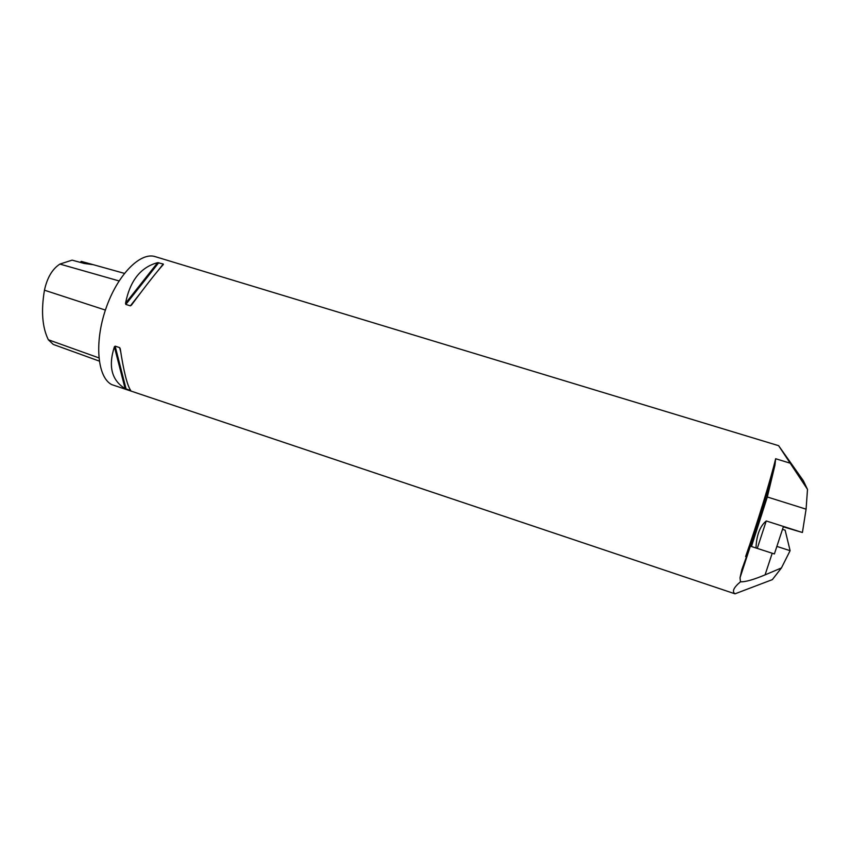 <?xml version="1.0" encoding="UTF-8"?>
<svg xmlns="http://www.w3.org/2000/svg" width="850" height="850" viewBox="0 0 850 850"><rect width="100%" height="100%" fill="white"/><g stroke="black" fill="none" stroke-linecap="round" stroke-linejoin="round"><path stroke-width="1.27" d="M747.957 552.606L741.859 569.532L740.021 577.787L740.488 581.782C733.614 587.562 731.786 591.568 735.006 593.821L111.743 384.614C97.495 377.453 94.106 342.848 105.793 308.911C117.311 274.901 140.377 251.643 155.263 256.658L778.621 445.687L803.335 480.686L807.5 489.398L806.087 509.171L767.306 496.984L774.934 465.237L775.646 458.734C770.833 479.017 756.819 524.779 745.62 556.559L747.957 552.606L751.283 542.852L751.464 546.518L767.306 496.984M807.5 489.398L778.621 445.687M119.648 347.618L120.243 348.734C123.728 371.578 127.234 385.507 130.762 390.522L125.109 388.631C111.679 380.322 108.099 366.382 114.378 346.821L115.132 346.141L119.648 347.618L120.7 351.762M163.232 263.999L163.402 264.424C156.538 272 145.871 285.579 131.421 305.171L130.369 305.851L125.821 304.417L125.524 303.301C130.018 280.67 140.728 267.134 157.643 262.671L163.232 263.999L157.962 270.714M99.248 361.08L53.263 344.431L48.344 339.766C42.266 327.409 40.97 310.888 44.455 290.201C47.196 277.652 52.349 268.951 59.914 264.084L72.091 260.142L84.288 263.479L93.287 264.69L81.26 261.386L80.24 262.331M80.293 262.342L81.26 261.386M735.006 593.821L772.352 579.626L781.437 567.938L790.107 550.683L785.134 530.177L782.499 529.337M740.488 581.782C745.142 582.069 753.344 579.764 765.074 574.876L781.437 567.938M790.107 550.683L776.879 546.412M791.86 464.706L794.304 468.244L791.86 464.706M751.464 546.518L756.022 547.995C756.277 538.794 758.604 527.138 766.254 520.965L802.411 532.504L806.087 509.171M802.411 532.504L783.328 526.83L774.393 553.945L756.022 547.995M792.242 465.248L793.932 467.691L792.189 465.279M746.428 556.824L745.62 556.559M789.767 463.059L775.646 458.734M59.914 264.084L119.043 280.925M48.344 339.766L98.866 357.871M44.455 290.201L105.4 310.08M114.378 346.821L125.109 388.631M115.132 346.141L126.119 389.098M130.294 389.863L130.475 390.564M141.058 292.251L130.369 305.851M158.791 262.65L125.821 304.417M157.643 262.671L125.524 303.301M774.934 465.237C769.133 487.146 761.249 513.017 751.283 542.852M772.204 553.233L765.074 574.876M766.254 520.965L757.276 548.388M93.287 264.69L124.397 273.371M740.031 577.787L751.304 543.267"/></g></svg>
